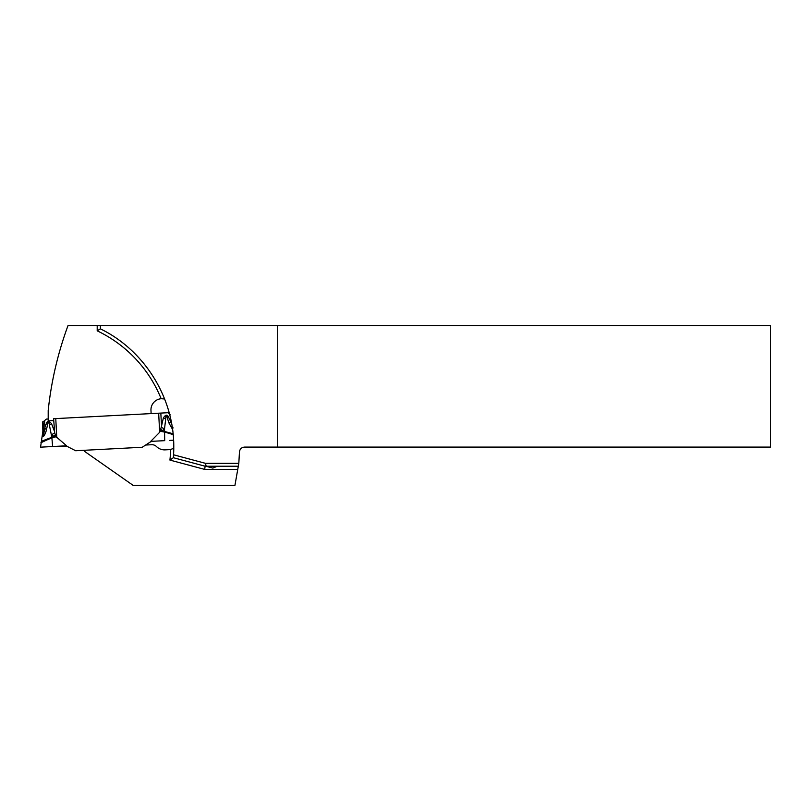 <?xml version="1.0" encoding="UTF-8"?>
<svg xmlns="http://www.w3.org/2000/svg" width="811" height="811" viewBox="0 0 811 811"><rect width="100%" height="100%" fill="white"/><g stroke="black" fill="none" stroke-linecap="round" stroke-linejoin="round"><path stroke-width="1.22" d="M170.057 414.492L168.08 412.708L53.597 418.709L54.712 432.952L51.559 434.716L53.911 436.318L51.833 437.291L49.359 424.974C48.822 421.081 48.325 420.534 47.879 423.322L46.46 429.688L44.676 428.127L43.895 433.267L43.054 421.913L46.349 419.094L48.194 418.993M54.712 432.952L56.081 436.734L51.843 437.92C40.925 442.309 36.059 445.168 47.433 439.684M51.904 437.981L52.624 446.526L40.55 447.165L42.902 431.057L42.415 421.943L43.054 421.913M56.081 436.734L66.624 445.797L52.624 446.526L66.644 446.192A5.099 5.099 0 0 1 67.232 446.445L75.666 450.744L142.229 447.256L75.666 450.744L67.232 446.445A5.099 5.099 0 0 0 66.644 446.192L66.624 445.797M142.229 447.256L150.167 442.096A5.099 5.099 0 0 1 150.724 441.782L152.681 441.285L150.724 441.782A5.099 5.099 0 0 0 150.167 442.096L142.229 447.256M173.108 433.763L164.592 431.493L164.532 428.796L161.217 427.377L159.655 432.293L150.704 441.387L164.704 440.657L164.582 432.01L173.189 434.625M55.239 434.919L53.911 436.318L56 436.612M51.843 437.92L51.772 437.403L42.486 440.88L51.833 437.291M55.097 436.49L55.614 435.842M49.359 424.974L51.58 423.818C49.37 421.071 47.748 420.666 46.744 422.592L47.879 423.322M54.225 430.712L51.58 423.818M44.676 428.127L46.744 422.592M42.415 421.943L43.054 434.118C43.196 435.791 43.47 435.507 43.895 433.267M46.46 429.688C45.264 435.395 41.817 439.43 42.476 434.321L42.932 431.655M161.217 427.377L163.376 417.959C165.302 414.999 166.863 414.421 168.059 416.236L170.685 421.517L169.083 423.261L166.995 417.077L168.059 416.236M164.592 431.493L164.582 432.01M163.376 417.959L165.708 418.881L164.532 428.796L162.362 430.641L164.521 431.381M160.892 429.384L162.362 430.641L160.314 431.138M164.532 432.081L160.254 431.27M164.704 440.657L152.681 441.285M171.932 425.065L170.685 421.517M172.003 426.556C172.652 428.735 172.956 428.989 172.925 427.316M172.611 429.556L169.083 423.261M165.708 418.881C165.839 414.938 166.275 414.34 166.995 417.077M161.196 430.935L160.619 430.337M770.45 325.657L277.686 325.657L277.686 447.094L770.45 447.094L770.45 325.657M53.698 420.595L48.194 420.879L48.194 410.528A350.605 350.605 0 0 1 67.992 325.657L277.686 325.657M100.382 325.657L100.382 328.84C144.591 350.322 174.152 397.948 173.777 447.094L173.554 454.789L205.447 463.334L238.819 463.334L239.438 452.193C239.752 449.101 241.445 447.398 244.537 447.094L277.686 447.094M84.577 450.277L84.638 451.423L133.085 485.343L234.947 485.343L238.819 463.334M237.755 469.407L204.696 469.407L205.112 466.224L238.312 466.224M205.112 466.224L173.351 457.708L169.935 460.09A128.767 128.767 0 0 0 170.574 449.466A11.476 11.476 0 0 1 168.992 449.659L165.17 449.862A11.476 11.476 0 0 1 156.493 446.557A6.376 6.376 0 0 0 151.677 444.722L145.656 445.036M173.554 454.789L173.351 457.708A131.96 131.96 0 0 0 173.777 448.331L170.574 449.466M150.856 413.61A3.183 3.183 0 0 0 151.069 412.292L150.968 410.417A11.151 11.151 0 0 1 161.156 398.718A128.767 128.767 0 0 0 97.198 330.837L100.382 328.84M164.694 398.982L161.156 398.718M205.447 463.334L206.176 466.224M217.297 466.224L212.857 468.089L205.862 466.224M47.565 446.79L52.624 446.526M173.595 440.191L169.763 440.393M64.647 445.898L66.644 446.192M158.662 413.204L159.666 432.293M56.77 437.687L55.766 418.598M44.575 421.061L44.889 427.032M160.831 413.093L161.46 425.096M170.148 416.367L170.371 420.463M204.696 469.407L169.935 460.09M97.198 325.657L97.198 330.837M173.351 457.708A131.96 131.96 0 0 0 173.777 448.331"/></g></svg>
